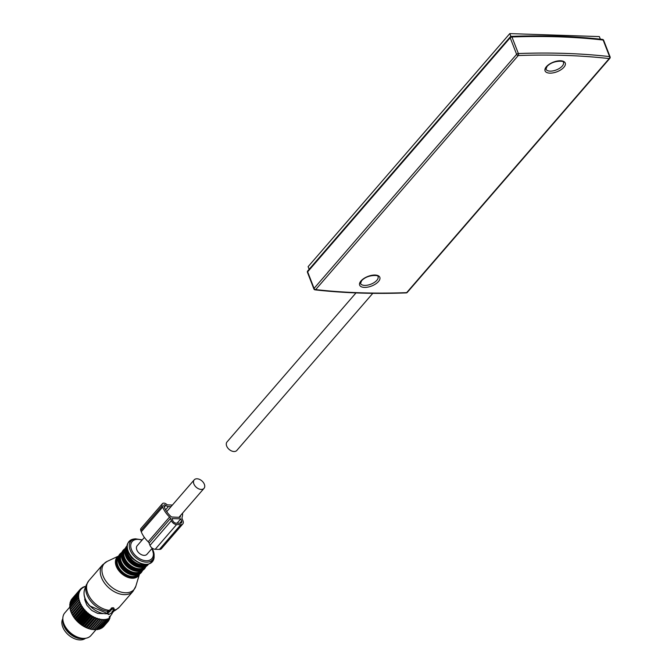 <?xml version="1.0" encoding="UTF-8"?>
<svg xmlns="http://www.w3.org/2000/svg" width="672" height="672" viewBox="0 0 672 672"><rect width="100%" height="100%" fill="white"/><g stroke="black" fill="none" stroke-linecap="round" stroke-linejoin="round"><path stroke-width="1.01" d="M600.365 39.178L599.357 36.59L509.796 33.6L510.905 36.448M309.128 269.296L308.112 266.666L509.796 33.6M510.905 36.632A1.445 0.748 87.9 0 1 511.308 36.372C543.598 35.188 573.989 36.196 602.482 39.413A1.445 0.941 96.4 0 1 603.154 40.034L609.571 56.582A1.445 0.941 96.4 0 1 609.202 58.582A1.445 0.941 -139.1 0 0 609.832 58.346A1.445 0.941 -139.1 0 0 609.907 57.439A1.445 0.689 158.8 0 0 610.092 56.876L603.666 40.328A1.445 0.689 158.8 0 0 603.154 40.034A551.762 262.433 158.8 0 0 511.946 36.985L518.372 53.542A1.445 0.689 158.8 0 0 516.617 54.331L314.068 288.38L307.65 271.824A1.445 0.941 -139.1 0 1 307.726 270.917A1.445 1.445 0 0 0 307.474 272.387A1.445 0.689 -21.2 0 1 307.65 271.824L510.191 37.775L516.617 54.331A1.445 0.941 -139.1 0 0 518.238 55.549L315.697 289.598A1.445 0.941 -139.1 0 1 314.068 288.38A1.445 0.689 -21.2 0 0 313.891 288.943L307.474 272.387M510.266 36.868A1.445 1.445 0 0 1 511.308 36.372A1.445 0.748 87.9 0 1 511.946 36.985A1.445 0.689 158.8 0 0 510.191 37.775A1.445 0.941 -139.1 0 1 510.266 36.868L307.726 270.917M372.784 293.328L236.821 450.45A6.485 4.25 -139.1 0 1 231.521 450.929A6.485 4.25 -139.1 0 1 226.666 446.023A6.485 4.25 -139.1 0 1 227.01 441.958L355.992 292.908M62.832 618.643A15.137 9.912 40.9 0 0 61.908 623.616A15.137 9.912 40.9 0 0 71.417 637.123A15.137 9.912 40.9 0 0 85.537 638.291M85.008 598.559A11.827 7.745 40.9 0 0 84.773 599.609M109.066 619.164A21.05 13.784 -139.1 0 1 108.772 619.307L100.64 628.706A21.05 13.784 -139.1 0 0 100.943 628.564L109.326 618.232A20.471 13.406 -139.1 0 1 108.368 618.685L108.772 619.307M112.753 611.73A19.177 12.558 -139.1 0 1 110.914 615.334A19.177 12.558 -139.1 0 1 109.25 616.795L109.326 618.232M108.368 618.685L107.898 618.862A20.471 13.406 -139.1 0 1 107.327 619.046A20.471 13.406 -139.1 0 1 106.848 619.181L106.336 619.298A20.471 13.406 -139.1 0 1 105.193 619.483L104.647 619.534A20.471 13.406 -139.1 0 1 103.438 619.584L102.866 619.576A20.471 13.406 -139.1 0 1 101.598 619.475L101.002 619.399A20.471 13.406 -139.1 0 1 99.691 619.172L99.078 619.03A20.471 13.406 -139.1 0 1 97.751 618.66L97.129 618.458A20.471 13.406 -139.1 0 1 95.794 617.963L95.172 617.702A20.471 13.406 -139.1 0 1 93.836 617.081L93.223 616.762A20.471 13.406 -139.1 0 1 91.913 616.022L91.316 615.653A20.471 13.406 -139.1 0 1 90.048 614.804L89.477 614.384A20.471 13.406 -139.1 0 1 88.259 613.444L87.713 612.982A20.471 13.406 -139.1 0 1 86.57 611.948L86.058 611.453A20.471 13.406 -139.1 0 1 85 610.344L84.529 609.815A20.471 13.406 -139.1 0 1 83.563 608.647L83.143 608.093A20.471 13.406 -139.1 0 1 82.286 606.883L81.917 606.312A20.471 13.406 -139.1 0 1 81.186 605.06L80.875 604.481A20.471 13.406 -139.1 0 1 80.262 603.221L80.01 602.633A20.471 13.406 -139.1 0 1 79.54 601.364L79.355 600.785A20.471 13.406 -139.1 0 1 79.019 599.533L78.901 598.962A20.471 13.406 -139.1 0 1 78.708 597.744L78.658 597.181A20.471 13.406 -139.1 0 1 78.616 596.005L78.632 595.476A20.471 13.406 -139.1 0 1 78.742 594.359L78.826 593.855A20.471 13.406 -139.1 0 1 79.078 592.813L79.229 592.343A20.471 13.406 -139.1 0 1 79.624 591.385L79.842 590.957A20.471 13.406 -139.1 0 1 80.38 590.092L80.657 589.722A20.471 13.406 -139.1 0 1 81.32 588.958L81.656 588.638A20.471 13.406 -139.1 0 1 82.454 587.992L82.841 587.723A20.471 13.406 -139.1 0 1 83.748 587.202L84.193 586.992A20.471 13.406 -139.1 0 1 85.201 586.606L85.621 586.807M103.018 613.612A2.881 1.89 -139.1 0 1 102.808 613.62L98.364 613.469A2.881 1.89 -139.1 0 1 97.079 613.116L92.366 610.739A2.881 1.89 -139.1 0 1 91.174 609.84L87.444 605.867A2.881 1.89 -139.1 0 1 86.671 604.674L84.924 600.18A2.881 1.89 -139.1 0 1 84.781 599.004L84.916 598.29M99.666 628.732L100.64 628.706M107.898 618.862L99.439 629.16A21.05 13.784 -139.1 0 1 99.212 629.236A21.05 13.784 -139.1 0 1 99.103 629.261L98.104 629.219M107.57 619.769A21.05 13.784 -139.1 0 1 107.344 619.836A21.05 13.784 -139.1 0 1 107.234 619.87L99.103 629.261M106.848 619.181L107.234 619.87M106.336 619.298L97.801 629.563A21.05 13.784 -139.1 0 1 97.44 629.622L96.323 629.429M105.193 619.483L105.571 620.231L97.44 629.622M104.647 619.534L96.037 629.765A21.05 13.784 -139.1 0 1 95.659 629.773L94.458 629.429M104.168 620.365A21.05 13.784 -139.1 0 1 103.79 620.382L95.659 629.773M103.438 619.584L103.79 620.382M102.866 619.576L94.181 629.748A21.05 13.784 -139.1 0 1 93.786 629.714L92.518 629.21M102.312 620.348A21.05 13.784 -139.1 0 1 101.917 620.323L93.786 629.714M101.598 619.475L101.917 620.323M101.002 619.399L92.249 629.521A21.05 13.784 -139.1 0 1 91.837 629.454L90.266 629.093A21.05 13.784 -139.1 0 1 89.846 628.975L88.259 628.463A21.05 13.784 -139.1 0 1 88.141 628.421A21.05 13.784 -139.1 0 1 87.839 628.303L86.243 627.64A21.05 13.784 -139.1 0 1 85.823 627.438L84.252 626.623A21.05 13.784 -139.1 0 1 83.84 626.396L82.303 625.447A21.05 13.784 -139.1 0 1 81.9 625.178L80.422 624.112A21.05 13.784 -139.1 0 1 80.044 623.809L78.641 622.633A21.05 13.784 -139.1 0 1 78.28 622.306L76.969 621.029A21.05 13.784 -139.1 0 1 76.633 620.684L75.424 619.324A21.05 13.784 -139.1 0 1 75.121 618.954L74.038 617.534A21.05 13.784 -139.1 0 1 73.769 617.156L72.82 615.686A21.05 13.784 -139.1 0 1 72.593 615.3L71.795 613.805A21.05 13.784 -139.1 0 1 71.602 613.402L70.955 611.898A21.05 13.784 -139.1 0 1 70.804 611.503L70.325 610.008A21.05 13.784 -139.1 0 1 70.224 609.613L78.355 600.214A21.05 13.784 -139.1 0 0 78.456 600.608L70.325 610.008M100.38 620.13A21.05 13.784 -139.1 0 1 99.968 620.054L91.837 629.454M99.691 619.172L99.968 620.054M99.338 618.82L90.636 628.866M99.078 619.03L90.266 629.093M97.751 618.66L97.978 619.584L89.846 628.975M98.398 619.702A21.05 13.784 -139.1 0 1 97.978 619.584M97.423 618.29L88.721 628.345M97.129 618.458L88.259 628.463M96.39 619.063A21.05 13.784 -139.1 0 1 95.962 618.912L87.839 628.303M95.794 617.963L95.962 618.912M95.5 617.568L86.797 627.623M95.172 617.702L86.243 627.64M93.836 617.081L93.954 618.047L85.823 627.438M94.374 618.24A21.05 13.784 -139.1 0 1 93.954 618.047M93.584 616.678L84.882 626.732M93.223 616.762L84.252 626.623M91.913 616.022L91.972 616.997L83.84 626.396M91.703 615.611L83 625.666M91.316 615.653L82.303 625.447M90.048 614.804L90.031 615.787L81.9 625.178M89.88 614.393L81.178 624.448M89.477 614.384L88.553 614.712L80.422 624.112M88.259 613.444L88.175 614.418L80.044 623.809M88.133 613.032L79.43 623.087M87.713 612.982L86.772 613.234L78.641 622.633M86.57 611.948L86.411 612.914L78.28 622.306M86.486 611.545L77.792 621.6M86.058 611.453L85.092 611.638L76.969 621.029M85 610.344L76.633 620.684M84.966 609.949L76.264 620.004M84.529 609.815L83.555 609.932L75.424 619.324M83.555 609.932A21.05 13.784 -139.1 0 1 83.252 609.563L75.121 618.954M83.563 608.647L83.252 609.563M83.58 608.269L74.878 618.324M83.143 608.093L82.169 608.143L74.038 617.534M82.169 608.143A21.05 13.784 -139.1 0 1 81.9 607.757L73.769 617.156M82.286 606.883L81.9 607.757M82.354 606.53L73.651 616.585M81.917 606.312L80.951 606.295L72.82 615.686M80.951 606.295A21.05 13.784 -139.1 0 1 80.724 605.9L72.593 615.3M81.186 605.06L80.724 605.9M81.295 604.733L72.593 614.788M80.875 604.481L79.918 604.405L71.795 613.805M79.918 604.405A21.05 13.784 -139.1 0 1 79.733 604.01L71.602 613.402M80.262 603.221L79.733 604.01M80.422 602.918L71.719 612.973M80.01 602.633L79.086 602.507L70.955 611.898M79.086 602.507A21.05 13.784 -139.1 0 1 78.935 602.104L70.804 611.503M79.54 601.364L78.935 602.104M79.741 601.104L71.039 611.159M79.355 600.785L78.456 600.608M79.019 599.533L78.355 600.214M78.901 598.962L78.044 598.744L69.913 608.143A21.05 13.784 -139.1 0 1 69.854 607.757L77.986 598.357A21.05 13.784 -139.1 0 0 78.044 598.744M70.493 609.294L69.913 608.143M78.708 597.744L77.986 598.357M78.658 597.181L77.843 596.929L69.72 606.329A21.05 13.784 -139.1 0 1 69.703 605.959L77.834 596.56A21.05 13.784 -139.1 0 0 77.843 596.929M70.132 607.429L69.72 606.329M78.616 596.005L77.834 596.56M78.632 595.476L77.876 595.199L69.745 604.59A21.05 13.784 -139.1 0 1 69.779 604.237L77.91 594.846A21.05 13.784 -139.1 0 0 77.876 595.199M69.997 605.615L69.745 604.59M78.742 594.359L77.91 594.846M78.826 593.855L78.12 593.552L69.989 602.952A21.05 13.784 -139.1 0 1 70.073 602.624L78.204 593.225A21.05 13.784 -139.1 0 0 78.12 593.552M70.123 603.91L69.989 602.952M79.078 592.813L78.204 593.225M79.229 592.343L78.59 592.032L70.459 601.423A21.05 13.784 -139.1 0 1 70.585 601.121L78.716 591.73A21.05 13.784 -139.1 0 0 78.59 592.032M70.526 602.398L70.459 601.423M79.624 591.385L78.716 591.73M79.842 590.957L79.271 590.638L71.14 600.037A21.05 13.784 -139.1 0 1 71.308 599.76L79.439 590.369A21.05 13.784 -139.1 0 0 79.271 590.638M71.14 601.012L71.14 600.037M80.38 590.092L79.439 590.369M80.657 589.722L80.153 589.403L72.022 598.794A21.05 13.784 -139.1 0 1 72.08 598.735A21.05 13.784 -139.1 0 1 72.131 598.668M71.954 599.768L72.022 598.794M80.153 589.403A21.05 13.784 -139.1 0 1 80.212 589.336A21.05 13.784 -139.1 0 1 80.363 589.159L81.32 588.958M81.656 588.638L81.228 588.328L80.548 589.126M82.454 587.992L81.48 588.126A21.05 13.784 -139.1 0 0 81.228 588.328M82.841 587.723L81.95 588.059M83.748 587.202L82.774 587.269A21.05 13.784 -139.1 0 0 82.488 587.437M84.193 586.992L83.488 587.219M85.201 586.606L84.235 586.606A21.05 13.784 -139.1 0 0 83.916 586.732M85.688 586.463L85.159 586.606M87.99 628.362A20.471 13.406 -139.1 0 1 87.847 628.312A20.471 13.406 -139.1 0 1 87.091 628.018M86.47 627.757A20.471 13.406 -139.1 0 1 85.134 627.136M84.521 626.816A20.471 13.406 -139.1 0 1 83.219 626.077M82.614 625.708A20.471 13.406 -139.1 0 1 81.346 624.859M80.774 624.439A20.471 13.406 -139.1 0 1 79.556 623.498M79.01 623.036A20.471 13.406 -139.1 0 1 77.868 622.003M77.356 621.508A20.471 13.406 -139.1 0 1 76.297 620.399M75.827 619.87A20.471 13.406 -139.1 0 1 74.861 618.702M74.441 618.148A20.471 13.406 -139.1 0 1 73.584 616.93M73.223 616.358A20.471 13.406 -139.1 0 1 72.484 615.115M101.044 628.043L102.018 627.942A21.05 13.784 40.9 0 0 102.287 627.757L106.42 622.978A21.05 13.784 -139.1 0 1 106.151 623.162L102.018 627.942M106.151 623.162L105.731 623.02M113.946 611.066L112.392 612.864M104.227 625.876L108.385 621.096L107.503 620.97M107.352 621.146L107.587 621.995L103.454 626.774A21.05 13.784 40.9 0 1 103.228 626.993L102.262 627.161M107.587 621.995A21.05 13.784 -139.1 0 1 107.36 622.213L103.228 626.993M107.36 622.213L106.588 622.028M106.31 622.348L106.42 622.978M110.124 616.241L110.292 616.476A21.05 13.784 -139.1 0 1 110.233 616.82L109.612 617.534M110.233 616.82L109.486 616.98M109.36 617.123L109.931 618.064A21.05 13.784 -139.1 0 1 109.83 618.374L109.166 619.139M109.83 618.374L109.276 618.425M109.108 619.021L109.36 619.525A21.05 13.784 -139.1 0 1 109.208 619.811L108.494 620.634M109.208 619.811L108.528 619.786M108.276 620.08L108.57 620.836A21.05 13.784 -139.1 0 1 108.385 621.096M95.945 629.765L90.955 635.536A17.304 11.332 -139.1 0 1 87.091 637.955A17.304 11.332 -139.1 0 1 80.178 637.955A17.304 11.332 -139.1 0 1 63.932 623.893A17.304 11.332 -139.1 0 1 64.789 612.889L69.888 606.984M63.932 623.893L64.411 625.078A15.473 10.13 40.9 0 0 78.935 637.652L80.178 637.955M84.252 638.4A15.473 10.13 -139.1 0 1 69.67 633.688A15.473 10.13 -139.1 0 1 62.908 619.928M144.388 537.424L137.147 545.79A6.485 4.25 40.9 0 0 136.811 549.864A6.485 4.25 40.9 0 0 141.658 554.77A6.485 4.25 40.9 0 0 146.958 554.282L152.25 548.176M193.864 483.932A6.485 4.25 40.9 0 0 198.71 488.838A6.485 4.25 40.9 0 0 204.019 488.359A6.485 4.25 40.9 0 0 204.355 484.285A6.485 4.25 40.9 0 0 199.508 479.38A6.485 4.25 40.9 0 0 194.2 479.867A6.485 4.25 40.9 0 0 193.864 483.932M107.856 613.645A18.152 11.886 40.9 0 1 89.678 605.581A18.152 11.886 40.9 0 1 84.638 589.403L86.394 584.791A19.891 13.02 40.9 0 0 91.913 602.524A19.891 13.02 40.9 0 0 107.654 611.344L107.386 612.394L108.192 612.427L107.386 612.394L108.175 614.468L108.973 614.435L112.3 612.511L112.577 612.125L111.871 611.99L114.232 609.126L111.821 609.269L109.544 611.906L108.259 612.377L108.167 614.41M107.654 611.344L109.066 610.672L109.544 611.906M86.394 584.791L88.847 580.684A20.185 13.213 40.9 0 0 92.854 601.348A20.185 13.213 40.9 0 0 109.343 610.361L109.066 610.672M109.343 610.361L112.115 607.765A20.185 13.213 40.9 0 0 113.509 607.807L113.98 609.008M177.106 523.177L180.835 518.868L171.973 518.566L172.796 520.699A2.881 1.89 40.9 0 0 176.047 523.144L180.247 523.278A2.881 1.89 40.9 0 0 181.507 522.799A2.881 1.89 40.9 0 0 181.658 520.993L180.835 518.868M182.574 513.139A20.908 13.692 40.9 0 1 182.078 517.432A2.881 1.89 40.9 0 0 182.188 518.776L183.061 521.044A4.612 3.024 40.9 0 1 182.818 523.933A4.612 3.024 40.9 0 1 180.802 524.698L176.602 524.563A4.612 3.024 40.9 0 1 171.402 520.649L170.52 518.389A2.881 1.89 40.9 0 0 169.571 517.012A20.908 13.692 40.9 0 1 162.674 507.058L162.212 505.873A3.461 2.268 40.9 0 1 162.397 503.698A3.461 2.268 40.9 0 1 166.883 504.63L166.547 504.269A1.445 0.941 40.9 0 0 167.79 504.89L172.41 505.042M162.397 503.698L141.002 528.427A3.461 2.268 40.9 0 0 140.818 530.594L141.28 531.779A20.908 13.692 40.9 0 0 148.176 541.741A2.881 1.89 40.9 0 1 149.125 543.11L150.007 545.378A4.612 3.024 40.9 0 0 155.207 549.284L159.398 549.427A4.612 3.024 40.9 0 0 161.423 548.663L182.818 523.933M179.97 517.381L171.503 516.978A18.892 12.365 40.9 0 1 164.304 507.108L163.85 505.924A1.445 0.941 40.9 0 1 163.926 505.025A1.445 0.941 40.9 0 1 165.791 505.411L165.455 505.05A3.461 2.268 40.9 0 0 168.428 506.545L171.041 506.629M180.071 517.264A18.892 12.365 40.9 0 0 180.642 515.365M164.312 507.125L165.791 505.411M314.412 289.237A1.445 0.689 -21.2 0 1 313.891 288.943A1.445 1.445 0 0 0 315.076 289.85C343.577 293.068 373.968 294.084 406.249 292.891A1.445 0.748 -92.1 0 0 406.661 292.639A550.318 261.744 158.8 0 1 315.697 289.598A1.445 0.941 96.4 0 1 315.076 289.85M518.238 55.549A1.445 0.748 -92.1 0 0 518.372 53.542A551.762 262.433 158.8 0 1 609.571 56.582A1.445 0.689 158.8 0 1 610.092 56.876A1.445 1.445 0 0 1 609.832 58.346L407.291 292.396A1.445 0.941 -139.1 0 1 406.661 292.639L609.202 58.582A550.318 261.744 158.8 0 0 518.238 55.549M546.412 66.662A10.811 5.141 158.8 0 0 549.814 73.139A10.811 5.141 158.8 0 0 563.909 67.25A10.811 5.141 158.8 0 0 560.507 60.774A10.811 5.141 158.8 0 0 546.412 66.662M360.99 280.938A10.811 5.141 158.8 0 0 364.392 287.406A10.811 5.141 158.8 0 0 378.487 281.518A10.811 5.141 158.8 0 0 375.085 275.05A10.811 5.141 158.8 0 0 360.99 280.938M545.966 69.166A9.374 4.46 158.8 0 0 553.081 70.871A9.374 4.46 158.8 0 0 562.288 66.032A9.374 4.46 158.8 0 0 563.438 62.387C566.681 61.412 553.913 59.027 547.05 66.427L545.966 69.166M360.536 283.433A9.374 4.46 158.8 0 0 367.66 285.138A9.374 4.46 158.8 0 0 376.858 280.3A9.374 4.46 158.8 0 0 378.017 276.654C381.259 275.68 368.491 273.294 361.62 280.694L360.536 283.433M141.994 540.196A13.045 8.543 40.9 0 0 131.393 542.724A13.045 8.543 40.9 0 0 134.786 554.862A13.045 8.543 40.9 0 0 149.394 560.272A13.045 8.543 40.9 0 0 151.805 548.68M142.288 539.86L135.4 538.818A14.288 9.358 40.9 0 0 133.736 555.736A14.288 9.358 40.9 0 0 147.008 562.17A14.288 9.358 40.9 0 0 154.115 555.013A14.288 9.358 40.9 0 0 152.057 548.394M154.132 556.534A15.456 10.122 -139.1 0 1 146.437 564.278A15.456 10.122 -139.1 0 1 132.09 557.315A15.456 10.122 -139.1 0 1 133.888 539.02C125.42 541.993 124.673 548.276 131.653 557.869C143.48 567.336 150.973 566.899 154.132 556.534L152.099 548.352M127.142 549.696A12.978 8.492 40.9 0 0 131.183 559.037A12.978 8.492 40.9 0 0 144.539 564.74M126.84 547.294A13.558 8.87 40.9 0 0 130.46 559.717A13.558 8.87 40.9 0 0 146.958 564.698M126.403 546.538L126.899 545.958A14.129 9.248 40.9 0 0 129.738 560.398A14.129 9.248 40.9 0 0 148.268 564.455L147.773 565.026C142.456 569.209 136.214 567.958 129.049 561.263C124.379 555.652 123.497 550.746 126.403 546.538A14.129 9.248 40.9 0 0 129.209 561.002A14.129 9.248 40.9 0 0 147.773 565.026M129.125 561.254A13.558 8.87 40.9 0 0 141.523 567.37M125.605 555.87A12.978 8.492 40.9 0 0 129.049 561.506A12.978 8.492 40.9 0 0 138.642 567.16M124.774 550.276A12.978 8.492 40.9 0 0 127.831 562.909A12.978 8.492 40.9 0 0 144.304 567.176M125.017 549.116A13.558 8.87 40.9 0 0 127.109 563.59A13.558 8.87 40.9 0 0 145.421 566.773M125.261 548.402L123.572 549.797A14.129 9.248 40.9 0 0 126.386 564.27A14.129 9.248 40.9 0 0 144.942 568.294L146.084 566.429M123.572 549.797L123.052 550.41A14.129 9.248 40.9 0 0 125.857 564.875A14.129 9.248 40.9 0 0 144.421 568.898L144.942 568.294M125.773 565.127A13.558 8.87 40.9 0 0 138.172 571.242M122.254 559.742A12.978 8.492 40.9 0 0 125.698 565.379A12.978 8.492 40.9 0 0 135.29 571.032M121.422 554.148A12.978 8.492 40.9 0 0 124.48 566.782A12.978 8.492 40.9 0 0 140.952 571.049M121.666 552.989A13.558 8.87 40.9 0 0 123.757 567.462A13.558 8.87 40.9 0 0 142.069 570.646M121.909 552.275L120.221 553.678A14.129 9.248 40.9 0 0 123.035 568.142A14.129 9.248 40.9 0 0 141.59 572.166L142.733 570.301M120.221 553.678L119.7 554.282A14.129 9.248 40.9 0 0 122.506 568.747A14.129 9.248 40.9 0 0 141.07 572.771L141.59 572.166M122.422 568.999A13.558 8.87 40.9 0 0 134.82 575.114M118.902 563.615A12.978 8.492 40.9 0 0 122.346 569.26A12.978 8.492 40.9 0 0 131.939 574.904M118.062 558.02A12.978 8.492 40.9 0 0 121.128 570.654A12.978 8.492 40.9 0 0 137.6 574.921M118.322 556.828A13.574 8.887 40.9 0 0 120.389 571.351A13.574 8.887 40.9 0 0 138.751 574.501M118.583 556.097A14.129 9.248 40.9 0 0 119.809 571.872A14.129 9.248 40.9 0 0 139.432 574.14M112.518 611.243A19.891 13.02 40.9 0 0 115.651 610.117L119.372 607.102L133.048 591.293A20.185 13.213 40.9 0 1 106.537 585.547A20.185 13.213 40.9 0 1 102.522 564.875L107.15 561.397A19.765 12.936 -139.1 0 0 108.091 583.859A19.765 12.936 -139.1 0 0 135.828 586.211L133.048 591.293M113.358 610.277A20.185 13.213 40.9 0 0 119.372 607.102M112.115 607.765L112.577 608.958M107.713 610.966L108.259 612.377M108.595 610.613L109.091 611.898M111.35 608.051L111.821 609.269M179.701 523.261L181.658 520.993M159.398 549.427L180.802 524.698M155.207 549.284L176.602 524.563M150.007 545.378L171.402 520.649M149.125 543.11L170.52 518.389M148.176 541.741L169.571 517.012M141.28 531.779L162.674 507.058M140.818 530.594L162.212 505.873M165.589 509.821L168.428 506.545M603.666 40.328A1.445 1.445 0 0 0 602.482 39.413M406.249 292.891A1.445 1.445 0 0 0 407.291 292.396M80.212 589.336L72.08 598.735M110.914 615.334L109.276 617.224M178.878 517.398L204.019 488.359M166.706 511.636L194.2 479.867M135.4 538.818L133.888 539.02M144.421 568.898C139.104 573.09 132.863 571.83 125.698 565.135C121.027 559.524 120.145 554.618 123.052 550.41M141.07 572.771C135.752 576.962 129.511 575.702 122.346 569.016C117.676 563.405 116.794 558.491 119.7 554.282M107.873 613.696L89.569 605.825C84.655 600.172 83.009 594.695 84.638 589.403M112.484 611.881L115.651 610.117M139.465 574.123L135.828 586.211M118.591 556.055L107.15 561.397M88.847 580.684L102.522 564.875M113.761 607.916L114.232 609.126M112.325 611.47L112.577 612.125M107.386 612.436L108.175 614.468"/></g></svg>

